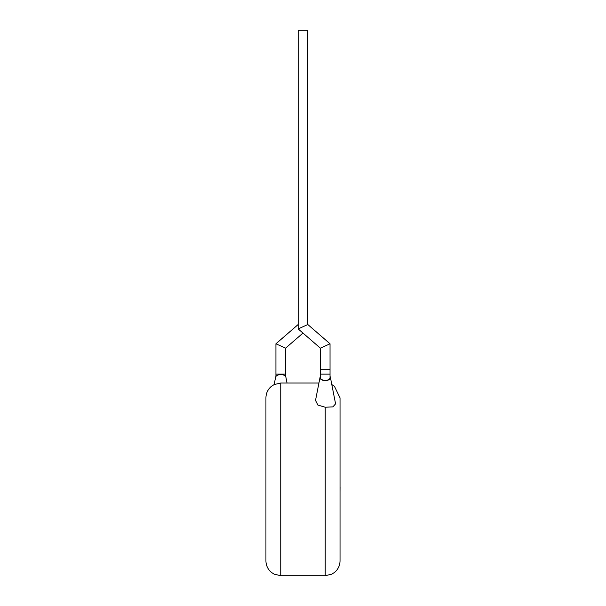 <?xml version="1.0" encoding="UTF-8"?>
<svg xmlns="http://www.w3.org/2000/svg" width="606" height="606" viewBox="0 0 606 606"><rect width="100%" height="100%" fill="white"/><g stroke="black" fill="none" stroke-linecap="round" stroke-linejoin="round"><path stroke-width="0.91" d="M320.4 348.177L330.035 343.784L330.035 369.69L320.4 369.69L330.035 369.69L330.035 374.137L320.4 374.137L320.4 348.177L298.167 328.914L298.167 30.3L307.803 30.3L307.803 324.513L298.167 328.914M330.035 343.784L307.803 324.513M340.034 486.989L340.034 466.84M340.064 486.989L340.034 491.814M320.4 374.137L320.4 377.591A4.818 2.81 0 0 0 325.217 380.401A4.818 2.81 0 0 0 330.035 377.591L330.035 374.137M320.4 376.47A5.189 3.022 0 0 0 320.059 377.25A5.189 3.022 0 0 0 325.217 380.621A5.189 3.022 0 0 0 330.368 377.25A5.189 3.022 0 0 0 330.035 376.47M320.059 377.25L315.514 400.445L317.908 405.073L325.217 407.232L332.899 406.876L335.58 403.838L330.368 377.25M331.808 384.575L334.391 386.211L340.034 397.854L340.034 560.876C339.928 565.618 338.05 569.504 334.391 572.518L331.732 574.185L325.217 575.7L325.217 407.232M265.936 560.876L265.936 397.854C266.034 393.112 267.92 389.234 271.579 386.211L274.23 384.545L280.752 383.03L280.752 575.7L274.23 574.185L271.579 572.518C267.92 569.504 266.034 565.618 265.936 560.876M274.162 384.575L275.601 377.25A5.189 3.022 0 0 1 280.752 374.569A5.189 3.022 0 0 1 285.903 377.25L287.039 383.03M275.935 376.47L275.935 343.784L285.57 348.177L302.985 333.088M275.935 374.137L285.57 374.137L285.57 348.177L275.935 343.784L298.167 324.513M285.57 376.47L285.57 374.137M325.217 575.7L280.752 575.7M318.93 383.03L280.752 383.03"/></g></svg>
